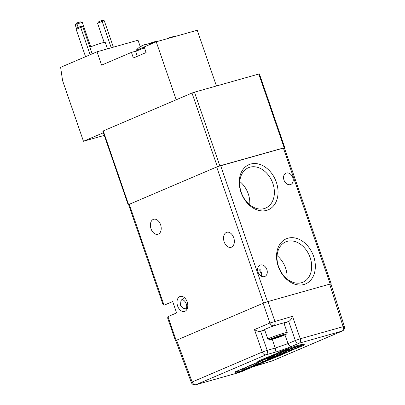 <?xml version="1.0" encoding="UTF-8"?>
<svg xmlns="http://www.w3.org/2000/svg" width="405" height="405" viewBox="0 0 405 405"><rect width="100%" height="100%" fill="white"/><g stroke="black" fill="none" stroke-linecap="round" stroke-linejoin="round"><path stroke-width="0.61" d="M172.738 37.012L172.662 36.749A18.534 12.282 74.3 0 1 173.117 36.658A18.534 12.282 74.3 0 1 174.525 36.526A18.225 12.692 105.1 0 0 172.54 37.088A18.534 12.282 -105.7 0 0 170.682 37.311L169.715 37.645A18.534 13.831 66.9 0 0 168.384 38.374M146.747 44.342L146.671 44.079A18.534 12.282 74.3 0 1 147.126 43.983A18.534 12.282 74.3 0 1 148.534 43.856A18.225 12.692 105.1 0 0 146.549 44.418A18.534 12.282 -105.7 0 0 144.691 44.636L143.724 44.975A18.534 13.831 66.9 0 0 141.907 46.033A18.225 11.33 -140.3 0 0 141.036 46.352A18.225 11.33 -140.3 0 0 140.226 46.752A18.534 13.831 -113.1 0 1 141.223 46.109A18.584 18.584 0 0 0 135.903 50.625L135.903 50.625A9.943 0.638 -19 0 1 138.11 49.486A9.943 0.638 -19 0 1 144.246 47.152M176.205 99.782L156.239 41.796L144.175 46.95L146.109 52.559L133.361 58.001L131.433 52.392L101.62 65.119L97.028 51.789L60.618 67.336L62.567 80.585L83.46 141.264L103.371 132.764M156.239 41.796L197.235 30.238L216.432 85.987M104.277 135.397L83.46 141.264M97.028 51.789L138.024 40.227L140.251 46.696M131.433 52.392L135.66 51.197M159.94 40.753A11.153 0.714 161 0 0 150.27 43.699M111.233 47.785L102.141 21.389L97.59 23.333L104.161 42.414M104.287 20.782L102.141 21.389L101.903 20.402L104.287 20.782L113.375 47.182M90.112 54.746L80.706 27.434L76.155 29.378L85.561 56.685M82.853 26.831L80.706 27.434L80.463 26.447L81 26.295L82.853 26.831L92.163 53.87M90.73 46.838L82.321 22.407L76.96 23.915L78.17 27.429M76.56 28.816L75.143 24.695L76.722 22.928L76.96 23.915L75.143 24.695M107.452 48.853L105.209 42.338A9.295 0.592 161 0 0 99.463 43.735A9.295 0.592 161 0 0 89.864 47.193M101.903 20.402L98.714 21.764L97.59 23.333M80.463 26.447L77.279 27.808L76.155 29.378M82.321 22.407L80.474 21.87L76.722 22.928M157.712 41.325L157.646 41.128A7.437 0.476 161 0 0 148.503 43.791M142.12 45.886L142.039 45.694A18.534 13.831 -113.1 0 0 141.223 46.109M167.508 38.622A18.534 13.831 -113.1 0 1 168.029 38.364L168.07 38.46M177 340.418C175.527 340.813 175.395 340.737 176.595 340.2L263.078 303.274L268.034 301.548L329.66 284.168C331.133 283.773 331.27 283.849 330.065 284.386M260.607 331.315L267.189 350.34L262.238 352.067L254.461 329.594C256.699 331.052 258.734 331.634 260.562 331.33L264.759 330.146M284.082 323.463L288.78 321.459L282.589 323.205M258.511 364.758L255.211 366.11L271.963 361.022L342.048 331.103L299.189 343.187L291.944 346.28C286.406 348.563 280.452 350.639 274.089 352.502L266.1 354.755L196.015 384.679L238.879 372.595L240.874 371.739M252.3 367.097L255.201 366.069L252.29 367.112M294.87 348.973L303.426 345.505L304.332 344.918L304.084 344.032L299.037 345.085L288.907 348.31L279.622 351.818L276.554 353.504L257.727 361.25L257.97 361.954L261.134 361.063L270.484 357.068L273.4 356.516M241.689 369.198L235.082 371.836L235.568 373.238L243.02 371.137L247.268 369.147M246.144 367.239L241.734 369.036L242.332 370.545L241.228 370.924L240.742 369.522M251.763 366.358L250.963 366.722L250.477 365.315L246.108 367.138L246.594 368.54L248.488 368.003M250.477 365.315L251.059 365.123M256.876 362.652L251.029 365.026L251.51 366.429L257.681 364.692L251.788 366.444M260.886 361.184L256.841 362.546L257.322 363.948L259.509 363.331L258.076 363.736M270.732 358.46L278.033 356.187L279.556 355.534L276.656 356.354L282.725 354.208L283.93 353.621L283.677 353.474M279.789 354.355L278.26 355.008L278.017 354.309L279.546 353.656L279.789 354.355L287.145 352.051L282.199 353.327L282.113 352.558L281.536 352.502L286.041 350.487L297.26 346.857L299.498 346.558L297.113 347.743M275.324 357.053L278.26 356.223L290.628 350.821M289.742 351.186L290.663 350.927M278.043 354.375L274.013 355.509L275.015 355.565L273.38 356.349L273.608 357.109L276.397 356.025M279.546 353.656L282.067 352.942M294.182 349.312L290.522 350.857M304.327 344.731L296.921 346.477L284.087 350.841L257.97 361.954M260.536 363.629L263.184 362.288M247.288 369.213L251.986 367.3L252.33 367.067L251.363 367.193L259.524 364.475L261.048 363.822L260.931 363.477M241.228 370.924L235.568 373.238M237.148 372.565L236.662 371.162M237.512 372.458L237.031 371.056M258.096 363.796L251.51 366.429M253.09 365.755L252.604 364.353M284.923 334.884L288.082 343.587L295.321 340.499L288.74 321.474M176.595 340.2L192.152 381.991L262.238 352.067A3.716 2.774 -113.1 0 0 266.1 354.755A3.716 2.465 74.3 0 0 267.189 350.34L275.177 348.087L272.312 339.319M263.123 362.379L268.09 360.303M268.105 360.359L275.41 357.306L275.294 356.962M303.791 344.731L303.548 344.027M302.773 344.903L302.53 344.199M301.249 345.257L301.011 344.559M299.275 345.789L299.037 345.085M296.921 346.477L296.678 345.779M294.394 347.262L294.157 346.564M291.777 348.118L291.539 347.414M289.15 349.014L288.907 348.31M286.543 349.935L286.3 349.237M284.087 350.841L283.844 350.143M282.918 351.287L282.68 350.588M281.824 351.717L281.581 351.019M279.865 352.522L279.622 351.818M278.468 353.145L278.225 352.441M277.486 353.636L277.243 352.937M276.949 353.985L276.711 353.281M276.797 354.203L276.554 353.504M274.798 354.77L274.555 354.066M276.438 356.152L271.684 357.868L271.411 357.063M272.347 357.635L272.104 356.932M271.684 357.868L271.072 358.091L270.722 357.068M271.072 358.091L270.51 358.303L270.135 357.215M270.51 358.303L269.608 358.673L269.239 357.6M269.608 358.673L269.067 358.916L268.692 357.833M269.067 358.916L268.768 359.073L268.383 357.964M268.768 359.073L268.242 358.025M268.636 359.169L267.958 359.407L267.578 358.309M267.958 359.407L265.179 360.592L264.799 359.493M265.179 360.592L270.16 359.24M270.181 359.301L269.776 359.311M269.158 359.473L267.963 360.146L267.857 359.837M269.831 359.478L269.239 359.711M268.621 359.934L268.525 359.65M267.963 360.146L267.32 360.339L267.214 360.02M267.32 360.339L262.789 361.614L262.41 360.516M262.789 361.614L261.26 362.267L260.871 361.133M261.26 362.267L265.817 360.992M265.219 361.154L264.025 361.827L263.918 361.518M265.872 361.164L265.3 361.392M264.688 361.614L264.587 361.331M264.025 361.827L263.382 362.019L263.275 361.7M263.382 362.019L258.851 363.295L258.365 361.893M258.851 363.295L257.322 363.948M256.704 364.282L256.218 362.88M255.413 364.763L254.932 363.361M254.35 365.194L253.864 363.791M253.641 365.518L253.155 364.115M253.454 365.654L252.973 364.247M250.963 366.722L250.072 367.046L249.591 365.644M250.072 367.046L249.171 367.416L248.69 366.014M249.171 367.416L248.25 367.831L247.769 366.429M248.25 367.831L246.594 368.54M248.493 368.018L247.678 368.231M247.693 368.277L246.139 368.813L245.653 367.411M246.139 368.813L245.374 369.087L244.893 367.684M245.374 369.087L244.66 369.355L244.18 367.953M244.66 369.355L243.329 369.897L242.843 368.494M243.329 369.897L242.565 370.236L242.079 368.833M242.565 370.236L242.215 370.438L241.734 369.036M240.185 371.299L239.699 369.897M239.233 371.663L238.753 370.261M238.403 372.003L237.922 370.6M237.715 372.317L237.234 370.914M261.048 363.822L258.395 364.571L260.542 363.655M278.26 355.008L280.321 354.426M280.326 354.446L279.531 354.648M279.546 354.694L277.977 355.225L277.714 354.466M277.977 355.225L277.197 355.509L276.914 354.689M277.197 355.509L276.443 355.787L276.144 354.912M274.909 355.256L275.015 355.565M276.443 355.787L275.041 356.354L274.798 355.656M275.041 356.354L274.271 356.694L274.028 355.995M274.271 356.694L273.836 356.911L273.593 356.213M273.836 356.911L273.38 356.349M273.041 357.407L272.798 356.704M275.41 357.306L271.325 358.202M271.406 358.435L270.783 358.602M283.697 353.53L283.343 353.575M283.353 353.595L288.917 351.434M288.942 351.515L291.144 350.467M291.18 350.573L288.36 351.368L297.199 348.001L296.845 346.969M297.199 348.001L287.641 350.7L287.398 349.986M287.641 350.7L286.117 351.348L285.844 350.563M286.117 351.348L288.223 350.755M288.238 350.801L287.535 350.948M287.57 351.044L286.846 351.145M286.897 351.302L286.148 351.343M286.229 351.58L285.469 351.94L285.095 350.851M285.469 351.94L284.928 350.912M285.317 352.041L284.897 350.927M285.302 352.102L283.723 352.674L283.338 351.555M281.991 352.198L282.113 352.558M283.723 352.674L282.199 353.327M255.58 365.588L249.627 367.457L255.58 365.588M288.244 351.17L293.255 349.444L288.178 350.988M281.429 354.334L278.341 355.656L281.429 354.334M259.772 363.756L261.073 363.204L259.934 363.376L255.433 365.057L259.772 363.756L259.671 363.457M243.83 370.565L245.162 369.927L242.929 370.499L239.492 371.866L243.83 370.565L243.724 370.266M244.23 369.927L249.931 367.872L244.23 369.927M246.559 369.289L246.417 368.884M285.388 352.426L285.49 352.714M284.776 352.598L284.887 352.912M284.234 352.755L284.34 353.074M281.905 352.244L282.022 352.573M299.133 346.477L299.234 346.766M298.445 346.584L298.617 347.085M297.467 346.812L297.705 347.5M296.87 347.039L297.397 346.827M248.766 368.14L248.862 368.418M248.123 368.332L248.235 368.651M247.435 368.545L247.556 368.884M246.736 368.773L246.858 369.112M245.921 369.061L246.037 369.411M245.298 369.304L245.395 369.583M242.701 370.58L242.818 370.924M241.582 370.955L241.699 371.294M240.565 371.324L240.661 371.608M258.643 363.771L258.76 364.12M257.524 364.146L257.641 364.485M256.507 364.515L256.603 364.799M291.711 349.768L291.813 350.062M290.719 350.072L290.83 350.401M289.747 350.391L289.858 350.715M288.897 350.7L288.993 350.968M254.461 329.594L269.902 323.003L292.501 316.3C291.489 318.892 290.248 320.613 288.78 321.459M274.089 352.502A3.716 2.465 74.3 0 0 275.177 348.087L288.082 343.587A3.716 2.774 66.9 0 0 291.944 346.28M192.152 381.991L191.322 382.467A3.716 3.716 0 0 0 195.817 384.75A3.716 2.465 74.3 0 0 196.015 384.679A3.716 2.774 -113.1 0 1 192.152 381.991M292.501 316.3L300.277 338.767L295.321 340.499A3.716 2.774 66.9 0 0 299.189 343.187A3.716 2.465 74.3 0 0 300.277 338.767L343.136 326.683L329.66 284.168M344.382 326.47L343.136 326.683A3.716 2.465 74.3 0 1 342.048 331.103A3.716 2.774 -113.1 0 0 342.301 331.012A3.716 3.716 0 0 0 344.382 326.47L330.9 283.93M284.35 147.805L217.353 166.698L191.995 93.044L103.24 130.936L128.598 204.596L128.182 204.824L128.643 204.748M217.353 166.698L128.598 204.596M284.143 147.698L258.78 74.044L194.471 92.178L219.834 165.837M128.182 204.824L102.819 131.164L103.24 130.936M191.995 93.044L194.471 92.178M258.78 74.044L259.397 73.923L284.761 147.582M186.123 309.091A6.136 4.576 66.9 0 0 186.3 303.952A6.136 4.576 66.9 0 0 181.82 299.396M187.049 309.142L183.121 308.2L180.417 305.183L180.984 300.591L184.229 297.528M278.529 266.495A21.931 16.367 66.9 0 0 302.95 282.209A21.931 16.367 66.9 0 0 310.144 257.58A21.931 16.367 66.9 0 0 285.722 241.871A21.931 16.367 66.9 0 0 278.529 266.495M287.029 278.939A21.931 16.367 66.9 0 0 285.576 268.07A21.931 16.367 66.9 0 0 277.076 255.631M278.245 266.343A24.548 18.316 66.9 0 0 303.912 284.518A24.548 18.316 66.9 0 0 313.632 256.365A24.548 18.316 66.9 0 0 287.96 238.196A24.548 18.316 66.9 0 0 278.245 266.343M241.238 192.355A21.931 16.367 66.9 0 0 265.66 208.069A21.931 16.367 66.9 0 0 272.859 183.44A21.931 16.367 66.9 0 0 248.437 167.726A21.931 16.367 66.9 0 0 241.238 192.355M249.738 204.793A21.931 16.367 66.9 0 0 248.285 193.929A21.931 16.367 66.9 0 0 239.785 181.491M240.955 192.203A24.548 18.316 66.9 0 0 266.627 210.377A24.548 18.316 66.9 0 0 276.342 182.225A24.548 18.316 66.9 0 0 250.675 164.05A24.548 18.316 66.9 0 0 240.955 192.203M184.918 311.303A7.806 5.174 -105.7 0 0 187.267 302.211A7.806 5.174 -105.7 0 0 180.265 296.425A7.806 5.174 -105.7 0 0 179.845 296.571A7.806 5.174 -105.7 0 0 177.501 305.659A7.806 5.174 -105.7 0 0 184.503 311.45A7.806 5.174 -105.7 0 0 184.918 311.303M266.865 269.553A6.136 4.576 -113.1 0 1 264.85 276.443A6.136 4.576 -113.1 0 1 258.02 272.049A6.136 4.576 -113.1 0 1 260.035 265.159A6.136 4.576 -113.1 0 1 266.865 269.553M158.35 234.136A7.806 5.174 -105.7 0 0 160.694 225.048A7.806 5.174 -105.7 0 0 153.692 219.257A7.806 5.174 -105.7 0 0 153.277 219.404A7.806 5.174 -105.7 0 0 150.928 228.496A7.806 5.174 -105.7 0 0 157.93 234.282A7.806 5.174 -105.7 0 0 158.35 234.136M292.815 177.577A6.136 4.576 -113.1 0 1 290.8 184.467A6.136 4.576 -113.1 0 1 283.971 180.073A6.136 4.576 -113.1 0 1 285.986 173.183A6.136 4.576 -113.1 0 1 292.815 177.577M226.415 232.429A7.806 5.174 74.3 0 1 226.83 232.283A7.806 5.174 74.3 0 1 233.837 238.074A7.806 5.174 74.3 0 1 231.488 247.161A7.806 5.174 74.3 0 1 231.068 247.308A7.806 5.174 74.3 0 1 224.066 241.522A7.806 5.174 74.3 0 1 226.415 232.429M220.639 165.61L267.497 301.7L263.533 303.082L216.675 166.992L220.639 165.61L284.33 147.734L331.189 283.829L330.197 284.016L283.338 147.926M128.613 204.667L129.281 204.302L164.035 305.238L163.012 304.565L128.613 204.667M216.675 166.992L129.281 204.302M330.925 284.006L331.189 283.829M267.497 301.7L330.197 284.016M176.14 340.392L175.476 340.757L167.645 318.026L167.959 316.624L176.14 340.392L263.533 303.082M175.476 340.757L175.79 340.737M167.959 316.624L176.605 312.928L172.687 301.548L164.035 305.238M266.915 328.48A10.221 0.653 161 0 0 264.617 329.731L267.877 339.203A10.221 0.653 -19 0 1 270.175 337.952A10.221 0.653 -19 0 1 280.776 334.115A10.221 0.653 -19 0 1 287.211 332.546L283.945 323.079A10.221 0.653 161 0 0 277.516 324.643A10.221 0.653 161 0 0 266.915 328.48M274.595 338.342L272.874 338.585L276.185 337.173L282.938 335.269L274.595 338.342L274.448 337.912M279.425 336.104L279.627 336.682M261.686 276.762L261.838 276.311L261.266 275.835L261.898 274.418L260.987 274.043L261.589 273.016L261.478 272.641L260.526 272.327M257.595 269.355L258.851 268.824L260.172 269.452L259.782 270.535L261.007 271.259L260.435 272.302M144.514 47.922A10.408 0.668 161 0 0 138.049 50.382A10.408 0.668 161 0 0 135.71 51.658L135.903 50.625M277.82 324.547L270.894 326.921M264.799 329.518L260.562 331.33M268.034 301.548L274.858 321.271A3.716 2.465 74.3 0 1 273.77 325.691A3.716 2.774 66.9 0 1 269.902 323.003L263.078 303.274M238.677 372.661A3.716 3.716 0 0 0 239.127 372.504A3.716 2.774 66.9 0 1 238.879 372.595A3.716 2.465 74.3 0 1 238.677 372.661L195.817 384.75M263.979 363.275A3.716 2.465 74.3 0 1 263.776 363.346A3.716 2.465 74.3 0 1 263.579 363.391M342.301 331.012L272.216 360.936A3.716 2.774 -113.1 0 1 271.963 361.022A3.716 2.465 74.3 0 1 271.765 361.093L258.496 364.966M271.34 338.777A9.107 0.582 161 0 0 272.332 339.309A9.107 0.582 161 0 0 284.472 335.077A9.107 0.582 161 0 0 283.48 334.545A9.107 0.582 161 0 0 271.34 338.777M175.4 36.394A18.584 18.584 0 0 0 173.117 36.658M151.683 43.745A18.584 18.584 0 0 0 147.126 43.983M137.315 56.315L135.71 51.658M175.76 340.656L191.322 382.467M239.127 372.504L241 371.704M271.765 361.093A3.716 3.716 0 0 0 272.216 360.936M267.877 339.203C268.353 340.154 269.254 340.342 270.586 339.77C274.965 338.62 279.617 337.046 284.548 335.046L286.846 333.841L287.211 332.546"/></g></svg>
